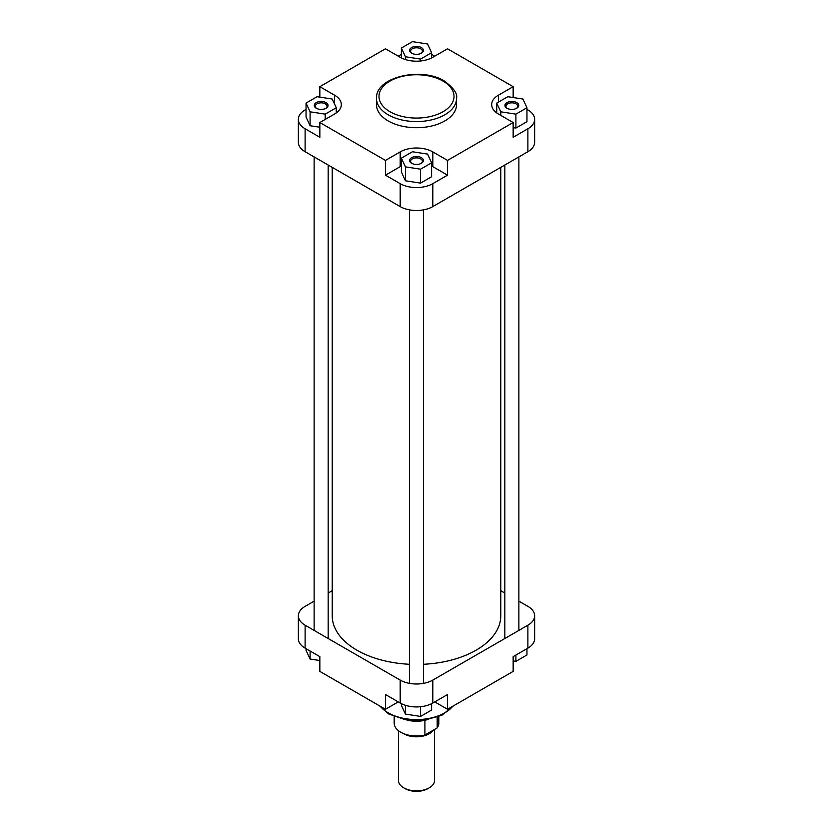 <?xml version="1.0" encoding="UTF-8"?>
<svg xmlns="http://www.w3.org/2000/svg" width="833" height="833" viewBox="0 0 833 833"><rect width="100%" height="100%" fill="white"/><g stroke="black" fill="none" stroke-linecap="round" stroke-linejoin="round"><path stroke-width="1.25" d="M332.221 167.36L332.221 615.785A84.279 48.658 0 0 0 356.909 650.188A84.279 48.658 0 0 0 409.482 664.276M423.518 664.276A84.279 48.658 0 0 0 500.779 615.785L500.779 167.36M398.445 730.676L398.445 780.448A18.055 10.423 0 0 0 403.734 787.82L405.15 788.632A16.056 9.267 180 0 0 427.85 788.632L429.266 787.82A18.055 10.423 0 0 0 434.555 780.448L434.555 729.469M433.306 730.187A18.055 10.423 180 0 1 429.266 733.748A18.055 10.423 180 0 1 403.307 733.498M426.371 719.92A22.324 12.891 180 0 1 424.903 720.295A22.324 12.891 180 0 1 406.629 719.92M424.903 720.295L424.903 735.039A22.324 12.891 180 0 1 394.176 723.096L394.176 716.599M403.734 787.82A18.055 10.423 0 0 0 429.266 787.82L427.85 788.632M438.824 716.599L438.824 723.096A22.324 12.891 180 0 1 437.179 727.948L424.903 735.039M437.179 717.223L437.179 727.948M424.674 720.149A22.574 13.036 180 0 1 408.326 720.149M411.627 53.187L411.627 53.187A6.893 3.978 180 0 1 411.627 47.554A6.893 3.978 180 0 1 421.373 47.554A6.893 3.978 180 0 1 421.373 53.187A6.893 3.978 180 0 1 411.627 53.187M420.998 53.395A5.893 3.405 0 0 0 422.393 51.188A5.893 3.405 0 0 0 420.665 48.783A5.893 3.405 0 0 0 414.24 48.043A5.893 3.405 0 0 0 410.607 51.188A5.893 3.405 0 0 0 412.002 53.395M506.974 108.238L506.974 108.238A6.893 3.978 180 0 1 506.974 102.605A6.893 3.978 180 0 1 516.731 102.605A6.893 3.978 180 0 1 516.731 108.238A6.893 3.978 180 0 1 506.974 108.238M516.345 108.446A5.893 3.405 0 0 0 517.741 106.239A5.893 3.405 0 0 0 516.023 103.833A5.893 3.405 0 0 0 509.598 103.094A5.893 3.405 0 0 0 505.954 106.239A5.893 3.405 0 0 0 507.359 108.446M411.627 163.289L411.627 163.289A6.893 3.978 180 0 1 411.627 157.656A6.893 3.978 180 0 1 421.373 157.656A6.893 3.978 180 0 1 421.373 163.289A6.893 3.978 180 0 1 411.627 163.289M420.998 163.487A5.893 3.405 0 0 0 422.393 161.29A5.893 3.405 0 0 0 420.665 158.884A5.893 3.405 0 0 0 414.24 158.145A5.893 3.405 0 0 0 410.607 161.29A5.893 3.405 0 0 0 412.002 163.487M316.269 108.238L316.269 108.238A6.893 3.978 180 0 1 316.269 102.605A6.893 3.978 180 0 1 326.026 102.605A6.893 3.978 180 0 1 326.026 108.238A6.893 3.978 180 0 1 316.269 108.238M325.641 108.446A5.893 3.405 0 0 0 327.046 106.239A5.893 3.405 0 0 0 325.318 103.833A5.893 3.405 0 0 0 318.893 103.094A5.893 3.405 0 0 0 315.259 106.239A5.893 3.405 0 0 0 316.655 108.446M388.188 120.941A40.036 23.116 0 0 0 431.817 125.96A40.036 23.116 0 0 0 456.536 104.604L456.536 98.461A40.036 23.116 180 0 1 431.817 119.806A40.036 23.116 180 0 1 388.188 114.798A40.036 23.116 180 0 1 376.464 98.461L376.464 104.604A40.036 23.116 0 0 0 388.188 120.941M434.764 56.165L432.816 55.04A23.074 13.328 0 0 0 431.609 54.395M401.391 54.395A23.074 13.328 0 0 0 400.184 55.04L398.236 56.165M306.044 109.394L305.117 109.925A23.074 13.328 0 0 0 298.36 119.348A23.074 13.328 0 0 0 305.117 128.771L319.841 137.268L319.841 122.524L334.564 114.027A23.074 13.328 0 0 0 341.322 104.604A23.074 13.328 0 0 0 334.564 95.181L319.841 86.684L385.46 48.793L400.184 57.29A23.074 13.328 0 0 0 432.816 57.29L447.54 48.793L513.159 86.684L498.436 95.181A23.074 13.328 0 0 0 491.678 104.604A23.074 13.328 0 0 0 498.436 114.027L513.159 122.524L447.54 160.405L432.816 151.908A23.074 13.328 0 0 0 400.184 151.908L385.46 160.405L319.841 122.524M337.459 111.976A23.074 13.328 0 0 0 336.261 111.018M306.044 103.084L310.095 111.809L325.203 114.142L336.261 107.759L332.211 99.033L317.102 96.701L306.044 103.084L306.044 117.016L310.095 125.731L319.841 127.241M401.391 166.006A23.074 13.328 0 0 0 400.184 166.652L385.46 175.159L400.184 183.656A23.074 13.328 0 0 0 432.816 183.656L447.54 175.159L432.816 166.652A23.074 13.328 0 0 0 431.609 166.006M401.391 158.135L401.391 172.056L405.442 180.782L420.55 183.125L431.609 176.731L431.609 162.81L427.558 154.084L412.45 151.752L401.391 158.135L405.442 166.86L420.55 169.193L431.609 162.81M513.159 122.524L513.159 137.268L527.883 128.771A23.074 13.328 0 0 0 534.64 119.348A23.074 13.328 0 0 0 527.883 109.925L526.956 109.394M496.739 111.018A23.074 13.328 0 0 0 495.541 111.976M513.159 127.647L515.898 128.074L526.956 121.68L526.956 107.759L522.905 99.033L507.797 96.701L496.739 103.084L500.789 111.809L515.898 114.142L526.956 107.759M534.64 119.348L534.64 142.287A23.074 13.328 180 0 1 527.883 151.71L527.883 128.771M432.816 183.656L432.816 206.594L527.883 151.71M432.816 206.594A23.074 13.328 180 0 1 400.184 206.594L400.184 183.656M305.117 128.771L305.117 151.71L400.184 206.594M305.117 151.71A23.074 13.328 180 0 1 298.36 142.287L298.36 119.348M447.54 175.159L447.54 160.405M385.46 175.159L385.46 160.405M513.159 97.534L513.159 86.684M319.841 97.128L319.841 86.684M515.898 114.142L515.898 128.074M500.789 111.809L500.789 115.381M496.739 103.084L496.739 112.924M405.442 166.86L405.442 180.782M420.55 169.193L420.55 183.125M310.095 111.809L310.095 125.731M325.203 114.142L325.203 119.431M336.261 107.759L336.261 112.924M401.391 48.033L405.442 56.759L420.55 59.091L431.609 52.708L427.558 43.982L412.45 41.65L401.391 48.033L401.391 57.946M405.442 56.759L405.442 59.57M420.55 59.091L420.55 60.986M431.609 52.708L431.609 57.946M319.841 656.643L305.117 648.147A23.074 13.328 180 0 1 298.36 638.724L298.36 615.785A23.074 13.328 0 0 0 305.117 625.208L400.184 680.092A23.074 13.328 0 0 0 432.816 680.092L432.816 703.031A23.074 13.328 180 0 1 400.184 703.031L385.46 694.524L385.46 709.279L319.841 671.388L319.841 656.643M527.883 648.147L527.883 625.208A23.074 13.328 0 0 0 534.64 615.785L534.64 638.724A23.074 13.328 180 0 1 527.883 648.147L513.159 656.643L513.159 671.388L447.54 709.279L434.764 701.907M447.54 709.279L447.54 694.524L432.816 703.031M385.46 709.279L398.236 701.907M332.221 590.712L328.171 593.054M314.124 601.166L305.117 606.362A23.074 13.328 0 0 0 298.36 615.785M527.883 625.208L432.816 680.092M534.64 615.785A23.074 13.328 0 0 0 527.883 606.362L518.876 601.166M500.779 590.712L504.829 593.054M431.609 703.677L431.609 710.039L420.55 716.422L405.442 714.079L401.391 705.364L401.391 703.677M420.55 716.422L420.55 706.728M405.442 714.079L405.442 705.301M526.956 648.678L526.956 654.988L515.898 661.371L513.159 660.944M515.898 661.371L515.898 655.061M319.841 660.538L310.095 659.028L306.044 650.313L306.044 648.678M310.095 659.028L310.095 651.01M432.848 730.458A17.805 10.277 180 0 1 429.089 733.644A17.805 10.277 180 0 1 404.463 733.956M389.969 111.726A37.527 21.668 0 0 0 443.031 111.726A37.527 21.668 0 0 0 443.031 81.093A37.527 21.668 0 0 0 389.969 81.093A37.527 21.668 0 0 0 389.969 111.726M498.436 102.105L498.436 95.181M400.184 166.652L400.184 151.908M432.816 166.652L432.816 151.908M334.564 104.094L334.564 95.181M380.223 706.249A40.036 23.116 0 0 0 388.188 712.819A40.036 23.116 0 0 0 452.777 706.249M400.184 703.031L400.184 680.092M305.117 625.208L305.117 648.147M328.171 165.017L328.171 637.901M314.124 156.906L314.124 630.404M456.536 98.461C457.754 93.775 453.673 87.944 444.291 80.968C421.446 66.609 375.35 76.907 376.464 98.461M453.475 705.853L441.886 715.245L424.538 720.16L405.348 719.712L388.709 713.964L379.525 705.853M518.876 156.906L518.876 630.404M504.829 165.017L504.829 637.901M423.518 209.864L423.518 683.362M409.482 209.864L409.482 683.362"/></g></svg>
